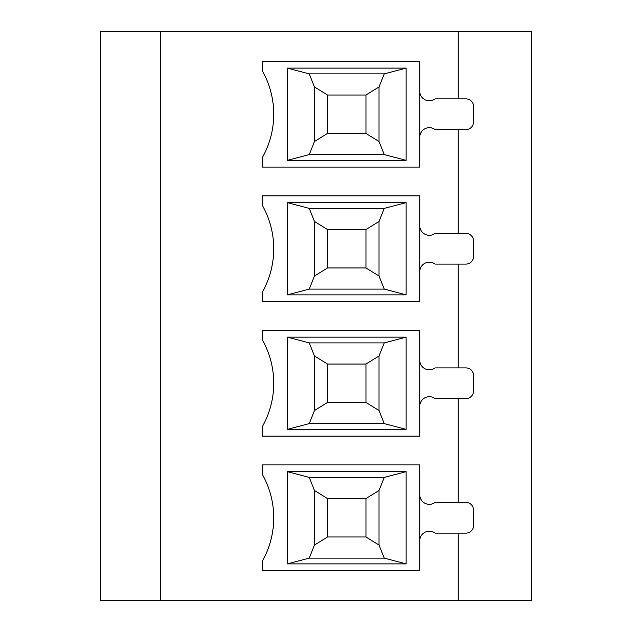 <?xml version="1.0" encoding="UTF-8"?>
<svg xmlns="http://www.w3.org/2000/svg" width="632" height="632" viewBox="0 0 632 632"><rect width="100%" height="100%" fill="white"/><g stroke="black" fill="none" stroke-linecap="round" stroke-linejoin="round"><path stroke-width="0.95" d="M100.78 600.4L531.22 600.4L531.22 31.6L100.78 31.6L100.78 600.4M419.767 540.826A9.606 9.606 0 0 1 435.14 533.139L465.887 533.139A7.687 7.687 0 0 0 473.573 525.461L473.573 510.087A7.687 7.687 0 0 0 465.887 502.401L435.14 502.401A9.606 9.606 0 0 1 419.767 494.714M419.767 464.923L262.193 464.923L262.193 474.118A88.393 88.393 0 0 1 262.193 561.421L262.193 570.617L419.767 570.617L419.767 464.923M384.248 558.127L379.026 545.037L365.96 536.987L327.526 536.987L314.46 545.037L309.245 558.127L287.37 563.886L406.123 563.886L384.248 558.127L309.245 558.127M406.123 563.886L406.123 471.654L384.248 477.413L379.026 490.503L365.96 498.553L327.526 498.553L314.46 490.503L309.245 477.413L287.37 471.654L287.37 563.886M406.123 471.654L287.37 471.654M384.248 477.413L309.245 477.413M419.767 406.313A9.606 9.606 0 0 1 435.14 398.626L465.887 398.626A7.687 7.687 0 0 0 473.573 390.939L473.573 375.574A7.687 7.687 0 0 0 465.887 367.887L435.14 367.887A9.606 9.606 0 0 1 419.767 360.201M419.767 330.41L262.193 330.41L262.193 339.605A88.393 88.393 0 0 1 262.193 426.908L262.193 436.104L419.767 436.104L419.767 330.41M384.248 423.614L379.026 410.524L365.96 402.473L327.526 402.473L314.46 410.524L309.245 423.614L287.37 429.373L406.123 429.373L384.248 423.614L309.245 423.614M406.123 429.373L406.123 337.14L384.248 342.9L379.026 355.99L365.96 364.04L327.526 364.04L314.46 355.99L309.245 342.9L287.37 337.14L287.37 429.373M406.123 337.14L287.37 337.14M384.248 342.9L309.245 342.9M419.767 271.8A9.606 9.606 0 0 1 435.14 264.113L465.887 264.113A7.687 7.687 0 0 0 473.573 256.426L473.573 241.061A7.687 7.687 0 0 0 465.887 233.374L435.14 233.374A9.606 9.606 0 0 1 419.767 225.687M384.248 289.101L379.026 276.01L365.96 267.96L327.526 267.96L314.46 276.01L309.245 289.101L287.37 294.86L406.123 294.86L384.248 289.101L309.245 289.101M406.123 294.86L406.123 202.627L384.248 208.386L379.026 221.477L365.96 229.527L327.526 229.527L327.526 267.96M419.767 91.174A9.606 9.606 0 0 0 435.14 98.861L465.887 98.861A7.687 7.687 0 0 1 473.573 106.539L473.573 121.913A7.687 7.687 0 0 1 465.887 129.6L435.14 129.6A9.606 9.606 0 0 0 419.767 137.286M419.767 61.383L262.193 61.383L262.193 70.579A88.393 88.393 0 0 1 262.193 157.881L262.193 167.077L419.767 167.077L419.767 61.383M384.248 154.587L379.026 141.497L365.96 133.447L327.526 133.447L314.46 141.497L309.245 154.587L287.37 160.346L406.123 160.346L384.248 154.587L309.245 154.587M406.123 160.346L406.123 68.114L384.248 73.873L379.026 86.963L365.96 95.013L327.526 95.013L314.46 86.963L309.245 73.873L287.37 68.114L287.37 160.346M384.248 73.873L309.245 73.873M406.123 68.114L287.37 68.114M160.733 31.6L160.733 600.4M327.526 95.013L327.526 133.447M314.46 86.963L314.46 141.497M365.96 95.013L365.96 133.447M379.026 86.963L379.026 141.497M327.526 229.527L314.46 221.477L314.46 276.01M365.96 229.527L365.96 267.96M379.026 221.477L379.026 276.01M327.526 364.04L327.526 402.473M314.46 355.99L314.46 410.524M365.96 364.04L365.96 402.473M379.026 355.99L379.026 410.524M327.526 498.553L327.526 536.987M314.46 490.503L314.46 545.037M365.96 498.553L365.96 536.987M379.026 490.503L379.026 545.037M458.2 31.6L458.2 98.861M458.2 129.6L458.2 233.374M458.2 264.113L458.2 367.887M458.2 398.626L458.2 502.401M458.2 533.139L458.2 600.4M406.123 202.627L287.37 202.627L287.37 294.86M384.248 208.386L309.245 208.386L287.37 202.627M314.46 221.477L309.245 208.386M419.767 195.896L262.193 195.896L262.193 205.092A88.393 88.393 0 0 1 262.193 292.395L262.193 301.59L419.767 301.59L419.767 195.896"/></g></svg>
